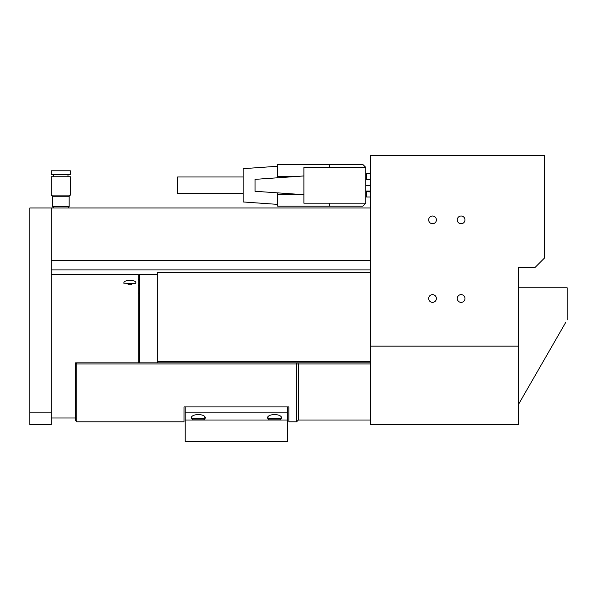<?xml version="1.0" encoding="UTF-8"?>
<svg xmlns="http://www.w3.org/2000/svg" width="597" height="597" viewBox="0 0 597 597"><rect width="100%" height="100%" fill="white"/><g stroke="black" fill="none" stroke-linecap="round" stroke-linejoin="round"><path stroke-width="0.9" d="M29.85 412.87L29.85 424.78L51.297 424.78L51.297 412.87L29.85 412.87L29.85 207.957L51.297 207.957L51.297 412.87M138.265 285.687L139.452 285.687M139.452 293.067L138.265 293.067M123.997 283.485C122.452 279.321 137.4 279.321 135.855 283.485L123.967 283.172M132.661 283.485L127.183 283.485C129.012 285.142 130.84 285.142 132.661 283.485M51.297 274.314L138.265 274.314L138.265 362.834M157.324 362.834L157.324 361.64L370.58 361.64M139.452 362.834L139.452 274.314L157.324 274.314M370.58 272.292L157.324 272.292L157.324 361.64M203.771 420.019L205.458 417.87C205.025 415.848 202.637 414.736 198.308 414.534C193.973 414.736 191.592 415.848 191.159 417.87L192.838 420.019L185.204 420.019L185.204 412.87L287.657 412.87L287.657 420.019L280.023 420.019L281.702 417.87C281.269 415.848 278.889 414.736 274.553 414.534C270.217 414.736 267.837 415.848 267.404 417.87L269.09 420.019L192.838 420.019M280.023 420.019L269.09 420.019M287.657 420.019L287.657 441.459L185.204 441.459L185.204 420.019M185.204 406.915L185.204 412.87M287.657 406.915L287.657 412.87M268.001 418.348A0.716 0.716 0 0 0 268.717 419.064L280.389 419.064L281.105 418.348L268.001 418.348L268.001 416.534M276.277 419.064L268.717 419.064M191.756 418.348A0.716 0.716 0 0 0 192.473 419.064L204.144 419.064L204.861 418.348L191.756 418.348L191.756 416.534M194.868 419.064L192.473 419.064M76.789 363.991L75.595 362.834L75.595 420.616L76.789 421.803L76.789 363.991L370.58 363.991M298.381 364.006L298.381 420.019L296.597 421.803L288.851 421.803L288.851 406.915L184.01 406.915L184.01 421.803L76.789 421.803M370.58 362.834L297.881 362.834L298.358 363.991M296.575 363.991L296.09 362.834L75.595 362.834M297.881 362.834L296.09 362.834M296.597 364.006L296.597 421.803M370.58 260.374L370.58 207.957L51.297 207.957L51.297 260.374L370.58 260.374M370.58 269.911L51.297 269.911M370.58 346.156L370.58 155.541L544.516 155.541L544.516 257.994L534.987 267.523L518.308 267.523L518.308 424.78L370.58 424.78L370.58 346.156L518.308 346.156M461.123 302.366A3.866 3.866 0 0 1 457.257 298.5A3.866 3.866 0 0 1 461.123 294.634A3.866 3.866 0 0 1 464.981 298.5A3.866 3.866 0 0 1 461.123 302.366M432.526 302.366A3.866 3.866 0 0 1 428.668 298.5A3.866 3.866 0 0 1 432.526 294.634A3.866 3.866 0 0 1 436.392 298.5A3.866 3.866 0 0 1 432.526 302.366M461.123 223.733A3.866 3.866 0 0 1 457.257 219.868A3.866 3.866 0 0 1 461.123 216.01A3.866 3.866 0 0 1 464.981 219.868A3.866 3.866 0 0 1 461.123 223.733M432.526 223.733A3.866 3.866 0 0 1 428.668 219.868A3.866 3.866 0 0 1 432.526 216.01A3.866 3.866 0 0 1 436.392 219.868A3.866 3.866 0 0 1 432.526 223.733M365.834 174.481A0.836 0.836 0 0 1 366.67 173.645A0.836 0.836 0 0 0 365.834 174.481M365.834 196.159A0.836 0.836 0 0 0 366.67 196.995L366.67 191.04M370.58 196.995L366.67 196.995M370.58 173.645L366.67 173.645L370.58 173.645M53.931 170.787L51.297 170.787L51.297 174.361L70.356 174.361L70.356 170.787L53.931 170.787M53.931 176.742L51.297 176.742L51.297 195.092L70.356 195.092L70.356 176.742L53.931 176.742M70.356 195.092L69.162 196.279L52.484 196.279L51.297 195.092M69.162 196.279L69.162 206.763L52.484 206.763L52.484 196.279M365.834 191.04L370.58 191.04M365.834 185.324L370.58 185.324M365.834 179.6L370.58 179.6M565.59 322.634L518.308 404.721M567.15 319.925L567.15 287.776L519.017 287.776L518.308 287.06M243.128 176.981L177.622 176.981L177.622 193.659L243.128 193.659M277.672 192.861L277.672 206.166L362.857 206.166L365.834 203.189L365.834 167.451L362.857 164.474L329.857 164.474L329.096 167.451M277.672 166.257L243.128 168.675L243.128 201.965L277.672 204.383M297.634 176.384L277.672 176.384L277.672 177.779M277.672 176.384L277.672 164.474L329.857 164.474M277.672 194.256L297.634 194.256M365.834 167.451L303.888 167.451L303.888 203.189L365.834 203.189M303.888 194.697L255.038 191.279L255.038 179.361L303.888 175.951M329.857 206.166L329.096 203.189M366.67 179.6L366.67 173.645M365.834 191.734L370.58 191.876M138.265 279.441L139.452 279.441M51.297 417.99L75.595 417.99M281.105 418.348L281.105 416.534M204.861 418.348L204.861 416.534M370.58 420.019L298.381 420.019M53.678 174.361L53.678 176.742M67.976 174.361L67.976 176.742M67.976 207.957L69.162 206.763M53.678 207.957L52.484 206.763"/></g></svg>
